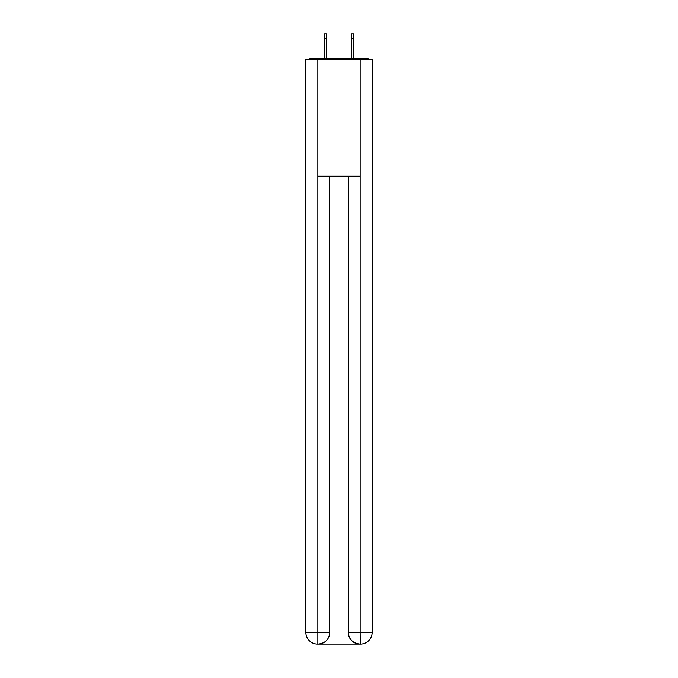 <?xml version="1.0" encoding="UTF-8"?>
<svg xmlns="http://www.w3.org/2000/svg" width="678" height="678" viewBox="0 0 678 678"><rect width="100%" height="100%" fill="white"/><g stroke="black" fill="none" stroke-linecap="round" stroke-linejoin="round"><path stroke-width="1.02" d="M372.146 64.308L372.146 147.948M305.854 107.005L305.854 147.948M305.566 107.005L305.854 64.308M368.764 59.24A2.924 2.924 0 0 0 366.586 58.266L311.414 58.266A2.924 2.924 0 0 0 309.236 59.24M366.586 58.266L354.204 58.266L366.586 58.266M323.796 58.266L311.414 58.266L323.796 58.266M317.558 644.1A11.696 11.696 0 0 1 305.854 632.405L329.737 632.405L329.737 176.212L329.737 632.405A11.696 11.696 0 0 1 318.041 644.1L317.558 644.1A11.696 11.696 0 0 1 305.854 632.405L305.854 59.24L317.846 59.24L317.846 176.212L360.154 176.212L360.154 59.24L317.846 59.24M360.154 59.24L372.146 59.24L372.146 632.405A11.696 11.696 0 0 1 360.442 644.1L359.959 644.1A11.696 11.696 0 0 1 348.263 632.405L348.263 176.212L348.263 632.405C348.856 639.295 352.755 643.193 359.959 644.1L318.041 644.1C325.279 643.346 329.177 639.447 329.737 632.405M348.263 632.405L360.154 632.405L360.247 644.1M317.846 176.212L317.846 644.1M326.72 38.29L324.186 38.29L324.186 33.9L326.72 33.9L326.72 58.266M324.186 38.29L324.186 58.266M353.814 33.9L353.814 38.29L351.28 38.29L351.28 33.9L353.814 33.9M351.28 58.266L351.28 38.29M353.814 58.266L353.814 38.29M360.154 176.212L360.154 632.405L372.146 632.405"/></g></svg>
